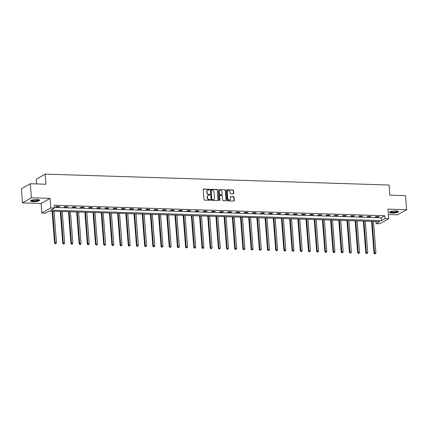 <?xml version="1.0" encoding="UTF-8"?>
<svg xmlns="http://www.w3.org/2000/svg" width="428" height="428" viewBox="0 0 428 428"><rect width="100%" height="100%" fill="white"/><g stroke="black" fill="none" stroke-linecap="round" stroke-linejoin="round"><path stroke-width="0.64" d="M209.533 189.636A0.396 0.348 60.3 0 0 209.142 189.235L203.664 189.064A0.567 0.498 60.3 0 0 203.193 189.599L203.958 199.539A0.567 0.498 60.3 0 0 204.514 200.106L209.988 200.277A0.396 0.348 60.3 0 0 210.319 199.903A0.396 0.348 60.3 0 0 209.929 199.507L209.222 199.485A1.819 1.6 60.3 0 1 207.436 197.666L207.371 196.837A1.819 1.6 60.3 0 1 208.885 195.12L209.597 195.141A0.396 0.348 60.3 0 0 209.923 194.767A0.396 0.348 60.3 0 0 209.533 194.371L208.827 194.349A1.819 1.6 60.3 0 1 207.04 192.53L206.975 191.701A1.819 1.6 60.3 0 1 208.489 189.984L209.201 190.011A0.396 0.348 60.3 0 0 209.533 189.636M209.228 190.011A0.396 0.348 60.3 0 0 208.901 189.374L203.423 189.197A0.567 0.498 60.3 0 0 203.316 189.208M210.02 200.277A0.396 0.348 60.3 0 0 209.688 199.641L209.222 199.485M209.624 195.141A0.396 0.348 60.3 0 0 209.292 194.51L208.827 194.349M395.884 210.918A4.521 1.027 175.6 0 0 389.501 212.336A4.521 1.027 175.6 0 0 392.128 213.064A4.521 1.027 175.6 0 0 398.511 211.646A4.521 1.027 175.6 0 0 395.884 210.918M36.958 199.528A4.521 1.027 175.6 0 0 30.57 200.946A4.521 1.027 175.6 0 0 33.197 201.674A4.521 1.027 175.6 0 0 39.579 200.256A4.521 1.027 175.6 0 0 36.958 199.528M233.265 193.884A0.567 0.498 60.3 0 0 233.736 193.349L233.522 190.562A0.567 0.498 60.3 0 0 232.966 189.995L226.883 189.797A0.567 0.498 60.3 0 0 226.407 190.337L227.172 200.272A0.567 0.498 60.3 0 0 227.733 200.844L233.811 201.037A0.567 0.498 60.3 0 0 234.287 200.497L234.025 197.131A0.567 0.498 60.3 0 0 233.469 196.564L230.869 196.479A0.567 0.498 60.3 0 0 230.392 197.014L230.521 198.688A1.519 1.338 60.3 0 1 227.766 198.597L227.263 192.054A1.519 1.338 60.3 0 1 230.018 192.145L230.104 193.231A0.567 0.498 60.3 0 0 230.66 193.804L233.265 193.884M385.023 218.564L388.699 218.681L379.786 223.764L376.11 223.646L379.722 221.586L49.145 211.095L45.534 213.155L41.858 213.037L50.772 207.954L54.447 208.072L50.83 210.132L381.407 220.623L385.023 218.564L384.804 215.749L54.228 205.258L54.447 208.072M30.313 183.74L31.394 197.8L22.481 202.883L21.4 188.823L30.313 183.74L45.957 184.233L45.181 174.11L389.095 185.024L389.871 195.147L405.519 195.644L406.6 209.709L387.961 209.115L388.699 218.681M22.481 202.883L41.12 203.477L50.033 198.394L31.394 197.8M50.033 198.394L50.772 207.954M217.494 190.053A0.567 0.498 60.3 0 0 216.937 189.481L210.854 189.288A0.567 0.498 60.3 0 0 210.378 189.829L211.143 199.764A0.567 0.498 60.3 0 0 211.705 200.331L217.782 200.529A0.567 0.498 60.3 0 0 218.259 199.988L217.253 190.187A0.567 0.498 60.3 0 0 216.696 189.62L210.613 189.427A0.567 0.498 60.3 0 0 210.506 189.438M218.869 189.545L224.951 189.738A0.567 0.498 60.3 0 1 225.508 190.305L226.273 200.245A0.567 0.498 60.3 0 1 225.797 200.78L223.197 200.7A0.567 0.498 60.3 0 1 222.64 200.127L222.33 196.099A0.567 0.498 60.3 0 0 221.768 195.532L220.046 195.473A0.567 0.498 60.3 0 0 219.569 196.013L219.896 200.208A0.396 0.348 60.3 0 1 219.173 200.186L218.392 190.08A0.567 0.498 60.3 0 1 218.869 189.545L224.951 189.738M388.373 214.498L397.687 214.792L406.6 209.709M45.181 174.11L36.268 179.193L36.631 183.938M54.399 207.441L381.193 217.809L384.804 215.749M55.87 206.724L59.021 206.826L59.62 206.483L56.475 206.382L55.87 206.724M64.061 206.986L67.212 207.088L67.811 206.74L64.665 206.644L64.061 206.986M72.252 207.248L75.403 207.345L76.002 207.002L72.856 206.901L72.252 207.248M80.443 207.505L83.594 207.607L84.198 207.264L81.047 207.163L80.443 207.505M88.633 207.767L91.785 207.864L92.389 207.521L89.238 207.419L88.633 207.767M96.824 208.024L99.975 208.126L100.58 207.783L97.429 207.682L96.824 208.024M105.015 208.286L108.166 208.388L108.771 208.04L105.62 207.944L105.015 208.286M113.206 208.543L116.357 208.645L116.962 208.302L113.811 208.201L113.206 208.543M121.397 208.805L124.548 208.907L125.153 208.559L122.001 208.463L121.397 208.805M129.588 209.067L132.739 209.164L133.343 208.821L130.192 208.72L129.588 209.067M137.779 209.324L140.93 209.426L141.534 209.083L138.383 208.982L137.779 209.324M145.969 209.586L149.121 209.683L149.725 209.34L146.574 209.244L145.969 209.586M154.16 209.843L157.311 209.945L157.916 209.602L154.765 209.501L154.16 209.843M162.351 210.105L165.502 210.207L166.107 209.859L162.956 209.763L162.351 210.105M170.542 210.362L173.693 210.464L174.298 210.121L171.147 210.02L170.542 210.362M178.733 210.624L181.884 210.726L182.489 210.383L179.337 210.282L178.733 210.624M186.924 210.886L190.075 210.983L190.679 210.64L187.528 210.539L186.924 210.886M195.114 211.143L198.266 211.245L198.87 210.902L195.719 210.801L195.114 211.143M203.305 211.405L206.457 211.507L207.061 211.159L203.91 211.063L203.305 211.405M211.496 211.662L214.647 211.764L215.252 211.421L212.101 211.32L211.496 211.662M219.687 211.924L222.838 212.026L223.443 211.678L220.292 211.582L219.687 211.924M227.878 212.186L231.029 212.283L231.634 211.94L228.482 211.839L227.878 212.186M236.069 212.443L239.22 212.545L239.824 212.202L236.673 212.101L236.069 212.443M244.26 212.705L247.411 212.802L248.015 212.459L244.864 212.363L244.26 212.705M252.45 212.962L255.602 213.064L256.206 212.721L253.055 212.62L252.45 212.962M260.641 213.224L263.792 213.326L264.397 212.978L261.246 212.882L260.641 213.224M268.832 213.481L271.983 213.583L272.588 213.24L269.437 213.139L268.832 213.481M277.023 213.743L280.174 213.845L280.779 213.502L277.628 213.401L277.023 213.743M285.214 214.005L288.365 214.102L288.97 213.759L285.818 213.658L285.214 214.005M293.405 214.262L296.556 214.364L297.16 214.021L294.009 213.92L293.405 214.262M301.596 214.524L304.747 214.621L305.351 214.278L302.2 214.182L301.596 214.524M309.786 214.781L312.938 214.883L313.542 214.54L310.391 214.439L309.786 214.781M317.977 215.043L321.128 215.145L321.733 214.797L318.582 214.701L317.977 215.043M326.168 215.305L329.319 215.402L329.924 215.059L326.773 214.958L326.168 215.305M334.359 215.562L337.51 215.664L338.115 215.321L334.964 215.22L334.359 215.562M342.55 215.824L345.701 215.921L346.305 215.578L343.154 215.482L342.55 215.824M350.741 216.081L353.892 216.183L354.496 215.84L351.345 215.739L350.741 216.081M358.932 216.343L362.083 216.445L362.687 216.097L359.536 216.001L358.932 216.343M367.122 216.6L370.274 216.702L370.878 216.359L367.727 216.258L367.122 216.6M375.313 216.862L378.464 216.964L379.069 216.621L375.918 216.52L375.313 216.862M375.939 221.463L376.11 223.646M41.12 203.477L41.858 213.037M381.193 217.809L381.407 220.623M59.021 206.826L58.994 206.462M67.212 207.088L67.185 206.724M75.403 207.345L75.376 206.981M83.594 207.607L83.567 207.243M91.785 207.864L91.758 207.5M99.975 208.126L99.949 207.762M108.166 208.388L108.14 208.024M116.357 208.645L116.33 208.281M124.548 208.907L124.521 208.543M132.739 209.164L132.712 208.8M140.93 209.426L140.903 209.062M149.121 209.683L149.094 209.319M157.311 209.945L157.285 209.581M165.502 210.207L165.476 209.843M173.693 210.464L173.666 210.1M181.884 210.726L181.857 210.362M190.075 210.983L190.048 210.619M198.266 211.245L198.239 210.881M206.457 211.507L206.43 211.143M214.647 211.764L214.621 211.4M222.838 212.026L222.811 211.662M231.029 212.283L231.002 211.919M239.22 212.545L239.193 212.181M247.411 212.802L247.384 212.438M255.602 213.064L255.575 212.7M263.792 213.326L263.766 212.962M271.983 213.583L271.957 213.219M280.174 213.845L280.147 213.481M288.365 214.102L288.338 213.738M296.556 214.364L296.529 214M304.747 214.621L304.72 214.262M312.938 214.883L312.911 214.519M321.128 215.145L321.102 214.781M329.319 215.402L329.293 215.038M337.51 215.664L337.483 215.3M345.701 215.921L345.674 215.557M353.892 216.183L353.865 215.819M362.083 216.445L362.056 216.081M370.274 216.702L370.247 216.338M378.464 216.964L378.438 216.6M207.607 190.246A1.819 1.6 60.3 0 0 206.735 191.84L206.975 191.701M208.586 194.483A1.819 1.6 60.3 0 1 206.799 192.664L206.735 191.84M208.003 195.382A1.819 1.6 60.3 0 0 207.131 196.971L207.371 196.837M208.982 199.619A1.819 1.6 60.3 0 1 207.195 197.8L207.131 196.971M217.895 200.518A0.567 0.498 60.3 0 0 218.018 200.127L217.253 190.187M211.48 190.08A0.396 0.348 60.3 0 0 211.148 190.455L211.823 199.181A0.396 0.348 60.3 0 0 212.213 199.576L212.957 199.603A1.819 1.6 60.3 0 0 214.471 197.886L214.011 191.926A1.819 1.6 60.3 0 0 212.229 190.107L211.48 190.08M211.207 190.219A0.396 0.348 60.3 0 0 210.908 190.594L211.148 190.455M213.599 199.48A1.819 1.6 60.3 0 1 212.716 199.737L211.972 199.716A0.396 0.348 60.3 0 1 211.582 199.32L210.908 190.594M225.909 200.769A0.567 0.498 60.3 0 0 226.032 200.384L225.267 190.444A0.567 0.498 60.3 0 0 224.711 189.877M219.698 195.623A0.567 0.498 60.3 0 0 219.329 196.147L219.896 200.208M222.009 191.915A1.519 1.338 60.3 0 0 219.248 191.83L219.425 194.135A0.567 0.498 60.3 0 0 219.987 194.703L221.709 194.756A0.567 0.498 60.3 0 0 222.186 194.221L222.009 191.915M219.757 190.626A1.519 1.338 60.3 0 0 219.008 191.969L219.248 191.83M221.816 194.751A0.567 0.498 60.3 0 1 221.469 194.895L219.746 194.842A0.567 0.498 60.3 0 1 219.184 194.269L219.008 191.969M227.771 190.856A1.519 1.338 60.3 0 0 227.022 192.193L227.263 192.054M229.772 200.026A1.519 1.338 60.3 0 1 227.525 198.736L227.022 192.193M233.918 201.026A0.567 0.498 60.3 0 0 234.046 200.636L233.784 197.271A0.567 0.498 60.3 0 0 233.228 196.698L230.628 196.618A0.567 0.498 60.3 0 0 230.515 196.629M233.372 193.873A0.567 0.498 60.3 0 0 233.495 193.488L233.281 190.695A0.567 0.498 60.3 0 0 232.725 190.128L226.642 189.936A0.567 0.498 60.3 0 0 226.535 189.946M52.104 211.191L54.559 243.099L56.469 242.794L54.046 211.25M52.73 211.207L55.185 243.735L55.956 243.618L55.426 243.602M56.469 242.794L55.956 243.618M55.185 243.735L54.559 243.099M38.927 199.785A3.911 0.888 -4.4 0 1 35.406 201.01A3.911 0.888 -4.4 0 1 31.158 200.518A3.911 0.888 -4.4 0 1 31.148 200.384M31.453 200.256A3.622 0.824 175.6 0 0 35.085 200.689A3.622 0.824 175.6 0 0 38.606 199.705M30.677 200.7A4.489 1.016 175.6 0 0 35.117 201.165A4.489 1.016 175.6 0 0 39.435 200.026M397.853 211.175A3.911 0.888 -4.4 0 1 392.348 212.47A3.911 0.888 -4.4 0 1 390.079 211.774M390.379 211.646A3.622 0.824 175.6 0 0 392.444 212.117A3.622 0.824 175.6 0 0 397.537 211.095M389.608 212.09A4.489 1.016 175.6 0 0 392.107 212.604A4.489 1.016 175.6 0 0 398.366 211.416M60.295 211.448L62.75 243.355L64.66 243.056L62.237 211.512M60.92 211.469L63.376 243.997L64.147 243.874L63.617 243.858M64.66 243.056L64.147 243.874M63.376 243.997L62.75 243.355M68.485 211.71L70.941 243.618L72.851 243.313L70.427 211.769M69.111 211.726L71.567 244.254L72.337 244.137L71.808 244.121M72.851 243.313L72.337 244.137M71.567 244.254L70.941 243.618M76.676 211.967L79.132 243.874L81.042 243.575L78.618 212.031M77.302 211.988L79.758 244.516L80.528 244.393L79.999 244.377M81.042 243.575L80.528 244.393M79.758 244.516L79.132 243.874M84.867 212.229L87.323 244.137L89.233 243.832L86.809 212.288M85.493 212.251L87.949 244.779L88.719 244.656L88.189 244.639M89.233 243.832L88.719 244.656M87.949 244.779L87.323 244.137M93.058 212.486L95.514 244.393L97.424 244.094L95 212.55M93.684 212.507L96.139 245.035L96.91 244.918L96.38 244.902M97.424 244.094L96.91 244.918M96.139 245.035L95.514 244.393M101.249 212.748L103.704 244.656L105.614 244.356L103.191 212.812M101.875 212.769L104.33 245.298L105.101 245.174L104.571 245.158M105.614 244.356L105.101 245.174M104.33 245.298L103.704 244.656M109.44 213.01L111.895 244.918L113.805 244.613L111.382 213.069M110.066 213.026L112.521 245.554L113.292 245.437L112.767 245.421M113.805 244.613L113.292 245.437M112.521 245.554L111.895 244.918M117.63 213.267L120.086 245.174L122.001 244.875L119.573 213.331M118.256 213.288L120.712 245.816L121.482 245.693L120.958 245.677M122.001 244.875L121.482 245.693M120.712 245.816L120.086 245.174M125.821 213.529L128.277 245.437L130.192 245.132L127.763 213.588M126.447 213.545L128.903 246.079L129.673 245.956L129.149 245.94M130.192 245.132L129.673 245.956M128.903 246.079L128.277 245.437M134.012 213.786L136.468 245.693L138.383 245.394L135.954 213.85M134.638 213.807L137.099 246.335L137.864 246.218L137.34 246.196M138.383 245.394L137.864 246.218M137.099 246.335L136.468 245.693M142.203 214.048L144.659 245.956L146.574 245.656L144.145 214.107M142.829 214.07L145.29 246.598L146.055 246.475L145.531 246.458M146.574 245.656L146.055 246.475M145.29 246.598L144.659 245.956M150.394 214.31L152.85 246.218L154.765 245.913L152.336 214.369M151.025 214.326L153.481 246.854L154.246 246.737L153.722 246.721M154.765 245.913L154.246 246.737M153.481 246.854L152.85 246.218M158.585 214.567L161.04 246.475L162.956 246.175L160.527 214.631M159.216 214.589L161.672 247.117L162.437 246.993L161.912 246.977M162.956 246.175L162.437 246.993M161.672 247.117L161.04 246.475M166.776 214.829L169.231 246.737L171.147 246.432L168.718 214.888M167.407 214.845L169.863 247.373L170.628 247.256L170.103 247.24M171.147 246.432L170.628 247.256M169.863 247.373L169.231 246.737M174.966 215.086L177.422 246.993L179.337 246.694L176.908 215.15M175.598 215.107L178.053 247.635L178.818 247.512L178.294 247.496M179.337 246.694L178.818 247.512M178.053 247.635L177.422 246.993M183.157 215.348L185.613 247.256L187.528 246.951L185.099 215.407M183.789 215.37L186.244 247.898L187.009 247.775L186.485 247.759M187.528 246.951L187.009 247.775M186.244 247.898L185.613 247.256M191.348 215.605L193.804 247.512L195.719 247.213L193.29 215.669M191.979 215.626L194.435 248.154L195.2 248.037L194.676 248.021M195.719 247.213L195.2 248.037M194.435 248.154L193.804 247.512M199.539 215.867L201.995 247.775L203.91 247.475L201.481 215.931M200.17 215.889L202.626 248.417L203.391 248.294L202.867 248.277M203.91 247.475L203.391 248.294M202.626 248.417L201.995 247.775M207.73 216.129L210.185 248.037L212.101 247.732L209.672 216.188M208.361 216.145L210.817 248.673L211.582 248.556L211.058 248.54M212.101 247.732L211.582 248.556M210.817 248.673L210.185 248.037M215.921 216.386L218.376 248.294L220.292 247.994L217.863 216.45M216.552 216.407L219.008 248.936L219.773 248.812L219.248 248.796M220.292 247.994L219.773 248.812M219.008 248.936L218.376 248.294M224.112 216.648L226.567 248.556L228.482 248.251L226.054 216.707M224.743 216.664L227.198 249.198L227.964 249.075L227.439 249.059M228.482 248.251L227.964 249.075M227.198 249.198L226.567 248.556M232.302 216.905L234.758 248.812L236.673 248.513L234.244 216.969M232.934 216.926L235.389 249.454L236.154 249.337L235.63 249.315M236.673 248.513L236.154 249.337M235.389 249.454L234.758 248.812M240.493 217.167L242.949 249.075L244.864 248.775L242.435 217.226M241.125 217.189L243.58 249.717L244.345 249.594L243.821 249.578M244.864 248.775L244.345 249.594M243.58 249.717L242.949 249.075M248.684 217.424L251.14 249.337L253.055 249.032L250.626 217.488M249.315 217.445L251.771 249.973L252.536 249.856L252.012 249.84M253.055 249.032L252.536 249.856M251.771 249.973L251.14 249.337M256.875 217.686L259.331 249.594L261.246 249.294L258.817 217.75M257.506 217.708L259.962 250.236L260.727 250.113L260.203 250.096M261.246 249.294L260.727 250.113M259.962 250.236L259.331 249.594M265.066 217.948L267.521 249.856L269.437 249.551L267.008 218.007M265.697 217.964L268.153 250.492L268.918 250.375L268.393 250.359M269.437 249.551L268.918 250.375M268.153 250.492L267.521 249.856M273.257 218.205L275.712 250.113L277.628 249.813L275.199 218.269M273.888 218.226L276.344 250.755L277.109 250.631L276.584 250.615M277.628 249.813L277.109 250.631M276.344 250.755L275.712 250.113M281.447 218.467L283.903 250.375L285.818 250.07L283.39 218.526M282.079 218.489L284.534 251.017L285.299 250.894L284.775 250.878M285.818 250.07L285.299 250.894M284.534 251.017L283.903 250.375M289.638 218.724L292.094 250.631L294.009 250.332L291.58 218.788M290.27 218.745L292.725 251.273L293.49 251.156L292.966 251.134M294.009 250.332L293.49 251.156M292.725 251.273L292.094 250.631M297.829 218.986L300.285 250.894L302.2 250.594L299.771 219.05M298.46 219.008L300.916 251.536L301.681 251.413L301.157 251.397M302.2 250.594L301.681 251.413M300.916 251.536L300.285 250.894M306.02 219.248L308.476 251.156L310.391 250.851L307.962 219.307M306.651 219.264L309.107 251.792L309.872 251.675L309.348 251.659M310.391 250.851L309.872 251.675M309.107 251.792L308.476 251.156M314.211 219.505L316.666 251.413L318.582 251.113L316.153 219.569M314.842 219.527L317.298 252.055L318.063 251.931L317.539 251.915M318.582 251.113L318.063 251.931M317.298 252.055L316.666 251.413M322.402 219.767L324.857 251.675L326.773 251.37L324.344 219.826M323.033 219.783L325.489 252.317L326.254 252.194L325.729 252.178M326.773 251.37L326.254 252.194M325.489 252.317L324.857 251.675M330.593 220.024L333.048 251.931L334.964 251.632L332.535 220.088M331.224 220.046L333.68 252.574L334.445 252.456L333.92 252.434M334.964 251.632L334.445 252.456M333.68 252.574L333.048 251.931M338.783 220.286L341.239 252.194L343.154 251.889L340.725 220.345M339.415 220.308L341.87 252.836L342.635 252.713L342.111 252.697M343.154 251.889L342.635 252.713M341.87 252.836L341.239 252.194M346.974 220.543L349.43 252.45L351.345 252.151L348.916 220.607M347.606 220.564L350.061 253.092L350.826 252.975L350.302 252.959M351.345 252.151L350.826 252.975M350.061 253.092L349.43 252.45M355.165 220.805L357.621 252.713L359.536 252.413L357.107 220.869M355.796 220.827L358.252 253.355L359.017 253.232L358.493 253.216M359.536 252.413L359.017 253.232M358.252 253.355L357.621 252.713M363.356 221.067L365.812 252.975L367.727 252.67L365.298 221.126M363.987 221.083L366.443 253.611L367.208 253.494L366.684 253.478M367.727 252.67L367.208 253.494M366.443 253.611L365.812 252.975M371.547 221.324L374.002 253.232L375.918 252.932L373.489 221.388M372.178 221.346L374.634 253.874L375.399 253.751L374.875 253.734M375.918 252.932L375.399 253.751M374.634 253.874L374.002 253.232"/></g></svg>
